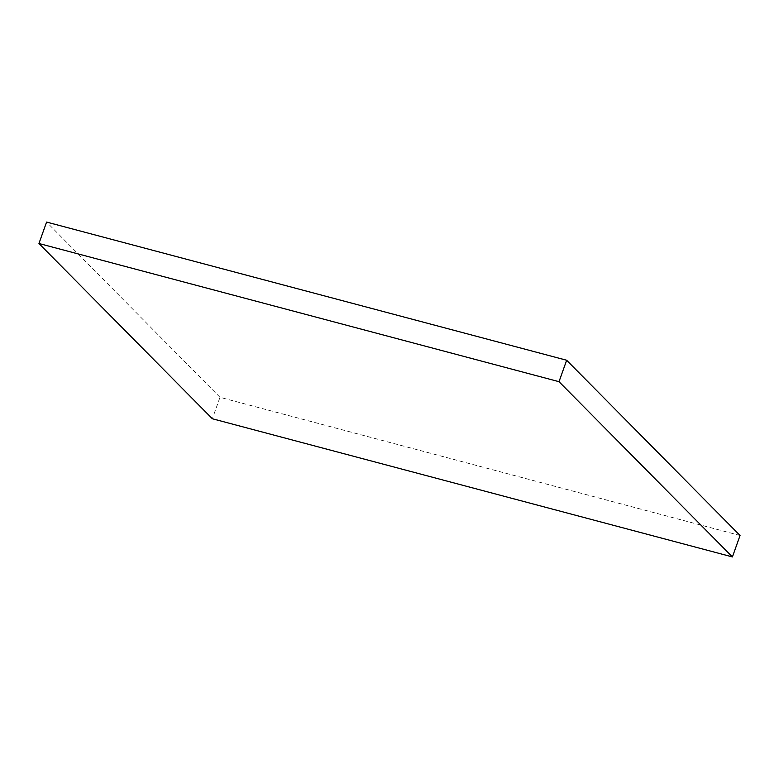 <?xml version="1.0" encoding="UTF-8"?>
<svg xmlns="http://www.w3.org/2000/svg" width="779" height="779" viewBox="0 0 779 779"><rect width="100%" height="100%" fill="white"/><g stroke="black" fill="none" stroke-linecap="round" stroke-linejoin="round"><path stroke-width="0.58" stroke-dasharray="3.9 2.92" d="M740.05 535.494L219.98 397.309L212.346 418.751M219.98 397.309L46.584 222.073"/><path stroke-width="1.17" d="M38.95 243.506L559.02 381.691L732.416 556.927L212.346 418.751L38.95 243.506L46.584 222.073L566.654 360.249L559.02 381.691M566.654 360.249L740.05 535.494L732.416 556.927"/></g></svg>
